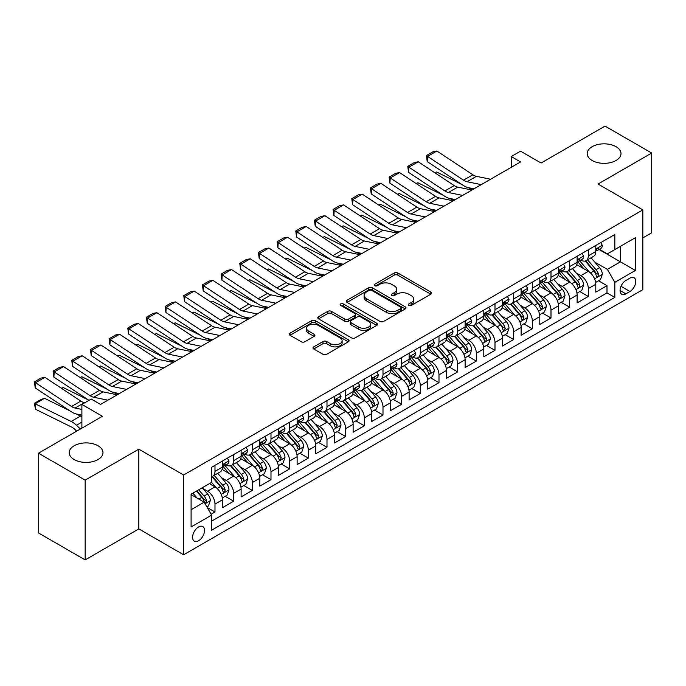 <?xml version="1.0" encoding="UTF-8"?>
<svg xmlns="http://www.w3.org/2000/svg" width="686" height="686" viewBox="0 0 686 686"><rect width="100%" height="100%" fill="white"/><g stroke="black" fill="none" stroke-linecap="round" stroke-linejoin="round"><path stroke-width="1.03" d="M408.805 305.416A1.818 1.046 0 0 0 411.368 305.416L430.834 294.183A2.59 1.492 0 0 0 431.597 293.119A2.59 1.492 0 0 0 430.834 292.065L397.854 273.019A2.59 1.492 0 0 0 394.193 273.019L374.719 284.261A1.818 1.046 0 0 0 374.187 284.999A1.818 1.046 0 0 0 374.719 285.745A1.818 1.046 0 0 0 377.291 285.745L379.804 284.287A8.292 4.785 0 0 1 391.535 284.287L394.279 285.873A8.292 4.785 0 0 1 396.714 289.26A8.292 4.785 0 0 1 394.279 292.648L391.766 294.097A1.818 1.046 0 0 0 391.234 294.843A1.818 1.046 0 0 0 391.766 295.58A1.818 1.046 0 0 0 394.33 295.58L396.851 294.123A8.292 4.785 0 0 1 408.573 294.123L411.326 295.709A8.292 4.785 0 0 1 413.752 299.096A8.292 4.785 0 0 1 411.326 302.483L408.805 303.941A1.818 1.046 0 0 0 408.273 304.678A1.818 1.046 0 0 0 408.805 305.416L408.805 303.941M98.038 445.763A16.893 9.758 0 0 0 79.627 443.645A16.893 9.758 0 0 0 69.2 452.657A16.893 9.758 0 0 0 74.148 459.551A16.893 9.758 0 0 0 92.559 461.669A16.893 9.758 0 0 0 102.986 452.657A16.893 9.758 0 0 0 98.038 445.763M616.045 146.693A16.893 9.758 0 0 0 597.635 144.575A16.893 9.758 0 0 0 587.207 153.587A16.893 9.758 0 0 0 592.155 160.49A16.893 9.758 0 0 0 610.566 162.599A16.893 9.758 0 0 0 620.993 153.587A16.893 9.758 0 0 0 616.045 146.693M198.563 540.765A8.446 4.879 120 0 0 204.076 533.322A8.446 4.879 120 0 0 202.782 526.548A8.446 4.879 120 0 0 198.563 526.968A8.446 4.879 120 0 0 193.04 534.411A8.446 4.879 120 0 0 194.335 541.185A8.446 4.879 120 0 0 198.563 540.765M313.751 346.859A2.59 1.492 0 0 0 312.996 347.913A2.59 1.492 0 0 0 313.751 348.977L323.003 354.319A2.59 1.492 0 0 0 326.673 354.319L348.291 341.834A2.59 1.492 0 0 0 349.054 340.779A2.59 1.492 0 0 0 348.291 339.716L315.311 320.679A2.59 1.492 0 0 0 311.65 320.679L290.024 333.164A2.59 1.492 0 0 0 289.269 334.219A2.59 1.492 0 0 0 290.024 335.274L301.205 341.731A2.59 1.492 0 0 0 304.867 341.731L314.119 336.389A2.59 1.492 0 0 0 314.883 335.325A2.59 1.492 0 0 0 314.119 334.271L308.58 331.072A6.929 4.005 0 0 1 306.548 328.242A6.929 4.005 0 0 1 310.827 324.547A6.929 4.005 0 0 1 318.381 325.413L340.093 337.949A6.929 4.005 0 0 1 342.125 340.779A6.929 4.005 0 0 1 337.846 344.475A6.929 4.005 0 0 1 330.292 343.609L326.673 341.517A2.59 1.492 0 0 0 323.003 341.517L313.751 346.859L313.751 348.977M642.833 237.922L651.7 232.803L651.7 153.047L605.035 126.104L541.1 163.019L520.563 151.169L511.233 156.554L520.563 161.939L100.559 404.431L91.229 399.038L81.891 404.431L81.891 428.141M85.158 480.14L85.158 559.896L138.829 528.906L138.829 449.159L85.158 480.14L38.493 453.197L102.428 416.282L81.891 404.431M138.829 449.159L183.625 475.021L642.833 209.899L642.833 289.655L183.625 554.777L183.625 475.021M651.7 153.047L598.029 184.037L642.833 209.899M379.993 321.417A2.59 1.492 0 0 0 383.654 321.417L405.272 308.932A2.59 1.492 0 0 0 406.035 307.877A2.59 1.492 0 0 0 405.272 306.822L372.292 287.777A2.59 1.492 0 0 0 368.631 287.777L347.013 300.262A2.59 1.492 0 0 0 346.25 301.317A2.59 1.492 0 0 0 347.013 302.38L379.993 321.417M341.414 305.81A1.818 1.046 0 0 1 343.249 306.067L343.249 303.907L376.786 323.269A2.59 1.492 0 0 1 377.54 324.324A2.59 1.492 0 0 1 376.786 325.387L355.159 337.872A2.59 1.492 0 0 1 351.498 337.872L318.518 318.827L318.518 316.709A2.59 1.492 0 0 0 317.755 317.772A2.59 1.492 0 0 0 318.518 318.827M318.518 316.709L327.771 311.367A2.59 1.492 0 0 1 331.432 311.367L344.809 319.093A2.59 1.492 0 0 0 348.471 319.093L354.611 315.551A2.59 1.492 0 0 0 355.374 314.488A2.59 1.492 0 0 0 354.611 313.433L340.685 305.39A1.818 1.046 0 0 1 340.153 304.653A1.818 1.046 0 0 1 341.276 303.684A1.818 1.046 0 0 1 343.249 303.907M85.158 559.896L38.493 532.953L38.493 453.197M211.117 514.226L214.984 511.988L207.241 507.511M202.833 488.483L207.524 491.185A10.556 6.097 60 0 1 214.984 504.116L222.453 499.811L222.453 507.674L233.652 501.209L225.162 496.304M221.501 477.705L226.191 480.406A10.556 6.097 60 0 1 233.652 493.345L241.12 489.032L241.12 496.896L252.319 490.43L243.83 485.525M240.169 466.926L244.859 469.636A10.556 6.097 60 0 1 252.319 482.567L259.788 478.253L259.788 486.125L270.987 479.66L262.498 474.755M258.836 456.147L263.518 458.857A10.556 6.097 60 0 1 270.987 471.788L278.456 467.475L278.456 475.347L289.655 468.881L281.166 463.976M277.504 445.368L282.186 448.078A10.556 6.097 60 0 1 289.655 461.009L297.124 456.696L297.124 464.568L308.323 458.102L299.825 453.197M296.172 434.598L300.854 437.299A10.556 6.097 60 0 1 308.323 450.23L315.792 445.926L315.792 453.789L326.99 447.323L318.493 442.419M314.84 423.819L319.522 426.521A10.556 6.097 60 0 1 326.99 439.46L334.459 435.147L334.459 443.01L345.658 436.545L337.16 431.64M333.499 413.041L338.189 415.75A10.556 6.097 60 0 1 345.658 428.681L353.127 424.368L353.127 432.24L364.326 425.766L355.828 420.87M352.167 402.262L356.857 404.972A10.556 6.097 60 0 1 364.326 417.903L371.786 413.589L371.786 421.461L382.994 414.996L374.496 410.091M370.834 391.483L375.525 394.193A10.556 6.097 60 0 1 382.994 407.124L390.454 402.811L390.454 410.682L401.653 404.217L393.164 399.312M389.502 380.713L394.193 383.414A10.556 6.097 60 0 1 401.653 396.345L409.122 392.04L409.122 399.904L420.321 393.438L411.832 388.533M408.17 369.934L412.861 372.635A10.556 6.097 60 0 1 420.321 385.566L427.79 381.262L427.79 389.125L438.989 382.659L430.499 377.754M426.838 359.155L431.52 361.856A10.556 6.097 60 0 1 438.989 374.796L446.457 370.483L446.457 378.346L457.656 371.881L449.167 366.976M445.506 348.377L450.188 351.086A10.556 6.097 60 0 1 457.656 364.017L465.125 359.704L465.125 367.576L476.324 361.102L467.835 356.205M464.173 337.598L468.855 340.307A10.556 6.097 60 0 1 476.324 353.239L483.793 348.925L483.793 356.797L494.992 350.332L486.494 345.427M482.841 326.819L487.523 329.529A10.556 6.097 60 0 1 494.992 342.46L502.461 338.147L502.461 346.018L513.66 339.553L505.162 334.648M501.509 316.049L506.191 318.75A10.556 6.097 60 0 1 513.66 331.681L521.128 327.376L521.128 335.24L532.327 328.774L523.83 323.869M520.168 305.27L524.859 307.971A10.556 6.097 60 0 1 532.327 320.911L539.788 316.598L539.788 324.461L550.995 317.995L542.497 313.09M538.836 294.491L543.526 297.201A10.556 6.097 60 0 1 550.995 310.132L558.455 305.819L558.455 313.682L569.663 307.217L561.165 302.32M557.504 283.712L562.194 286.422A10.556 6.097 60 0 1 569.663 299.353L577.123 295.04L577.123 302.912L588.322 296.446L588.322 288.574A10.556 6.097 -120 0 0 580.862 275.643L576.171 272.934M579.833 291.541L588.322 296.446M222.453 499.811A10.556 6.097 -120 0 0 214.984 486.88L209.384 483.639M241.12 489.032A10.556 6.097 -120 0 0 233.652 476.101L222.11 469.43M259.788 478.253A10.556 6.097 -120 0 0 252.319 465.322L240.777 458.66M278.456 467.475A10.556 6.097 -120 0 0 270.987 454.544L259.445 447.881M297.124 456.696A10.556 6.097 -120 0 0 289.655 443.765L278.113 437.102M315.792 445.926A10.556 6.097 -120 0 0 308.323 432.986L296.781 426.323M334.459 435.147A10.556 6.097 -120 0 0 326.99 422.216L315.449 415.545M353.127 424.368A10.556 6.097 -120 0 0 345.658 411.437L334.116 404.774M371.786 413.589A10.556 6.097 -120 0 0 364.326 400.658L352.776 393.996M390.454 402.811A10.556 6.097 -120 0 0 382.994 389.88L371.443 383.217M409.122 392.04A10.556 6.097 -120 0 0 401.653 379.101L390.111 372.438M427.79 381.262A10.556 6.097 -120 0 0 420.321 368.331L408.779 361.659M446.457 370.483A10.556 6.097 -120 0 0 438.989 357.552L427.447 350.88M465.125 359.704A10.556 6.097 -120 0 0 457.656 346.773L446.114 340.11M483.793 348.925A10.556 6.097 -120 0 0 476.324 335.994L464.782 329.331M502.461 338.147A10.556 6.097 -120 0 0 494.992 325.215L483.45 318.553M521.128 327.376A10.556 6.097 -120 0 0 513.66 314.437L502.118 307.774M539.788 316.598A10.556 6.097 -120 0 0 532.327 303.666L520.777 296.995M558.455 305.819A10.556 6.097 -120 0 0 550.995 292.888L539.445 286.225M577.123 295.04A10.556 6.097 -120 0 0 569.663 282.109L558.112 275.446M629.954 278.122L625.846 280.488A8.181 4.725 120 0 0 620.504 287.7A8.181 4.725 120 0 0 621.756 294.26A8.181 4.725 120 0 0 625.846 293.857L629.954 291.481A8.181 4.725 120 0 0 635.296 284.27A8.181 4.725 120 0 0 634.044 277.719A8.181 4.725 120 0 0 629.954 278.122M191.094 509.724L204.162 502.178L211.631 515.109L211.631 530.201L614.836 297.415L614.836 282.323L607.367 269.392L594.839 262.163M211.631 515.109L191.094 526.968L191.094 494.203L211.631 482.352L211.631 467.26L614.836 234.475L614.836 249.558L635.365 237.708L635.365 270.473L614.836 282.323M226.088 464.834L226.191 464.894A10.556 6.097 60 0 0 231.465 465.417L238.934 461.103A10.556 6.097 -120 0 0 241.12 456.267L241.12 450.23M244.756 454.055L244.859 454.115A10.556 6.097 60 0 0 250.133 454.638L257.602 450.325A10.556 6.097 -120 0 0 259.788 445.488L259.788 439.452M263.424 443.276L263.518 443.336A10.556 6.097 60 0 0 268.801 443.859L276.269 439.546A10.556 6.097 -120 0 0 278.456 434.718L278.456 428.681M282.092 432.506L282.186 432.557A10.556 6.097 60 0 0 287.468 433.08L294.937 428.767A10.556 6.097 -120 0 0 297.124 423.939L297.124 417.903M300.76 421.727L300.854 421.779A10.556 6.097 60 0 0 306.136 422.302L313.605 417.997A10.556 6.097 -120 0 0 315.792 413.161L315.792 407.124M319.427 410.948L319.522 411.008A10.556 6.097 60 0 0 324.804 411.531L332.273 407.218A10.556 6.097 -120 0 0 334.459 402.382L334.459 396.345M338.095 400.17L338.189 400.23A10.556 6.097 60 0 0 343.472 400.753L350.932 396.439A10.556 6.097 -120 0 0 353.127 391.603L353.127 385.566M356.763 389.391L356.857 389.451A10.556 6.097 60 0 0 362.139 389.974L369.6 385.661A10.556 6.097 -120 0 0 371.786 380.824L371.786 374.796M375.422 378.612L375.525 378.672A10.556 6.097 60 0 0 380.807 379.195L388.267 374.882A10.556 6.097 -120 0 0 390.454 370.054L390.454 364.017M394.09 367.842L394.193 367.893A10.556 6.097 60 0 0 399.466 368.416L406.935 364.112A10.556 6.097 -120 0 0 409.122 359.275L409.122 353.239M412.758 357.063L412.861 357.114A10.556 6.097 60 0 0 418.134 357.638L425.603 353.333A10.556 6.097 -120 0 0 427.79 348.497L427.79 342.46M431.425 346.284L431.52 346.344A10.556 6.097 60 0 0 436.802 346.867L444.271 342.554A10.556 6.097 -120 0 0 446.457 337.718L446.457 331.681M450.093 335.505L450.188 335.565A10.556 6.097 60 0 0 455.47 336.089L462.939 331.775A10.556 6.097 -120 0 0 465.125 326.939L465.125 320.902M468.761 324.727L468.855 324.787A10.556 6.097 60 0 0 474.137 325.31L481.606 320.997A10.556 6.097 -120 0 0 483.793 316.16L483.793 310.132M487.429 313.956L487.523 314.008A10.556 6.097 60 0 0 492.805 314.531L500.274 310.218A10.556 6.097 -120 0 0 502.461 305.39L502.461 299.353M506.097 303.178L506.191 303.229A10.556 6.097 60 0 0 511.473 303.752L518.942 299.448A10.556 6.097 -120 0 0 521.128 294.611L521.128 288.574M524.764 292.399L524.859 292.45A10.556 6.097 60 0 0 530.141 292.973L537.601 288.669A10.556 6.097 -120 0 0 539.788 283.833L539.788 277.796M543.423 281.62L543.526 281.68A10.556 6.097 60 0 0 548.809 282.203L556.269 277.89A10.556 6.097 -120 0 0 558.455 273.054L558.455 267.017M562.091 270.841L562.194 270.901A10.556 6.097 60 0 0 567.468 271.424L574.937 267.111A10.556 6.097 -120 0 0 577.123 262.275L577.123 256.247M211.631 521.146L606.99 292.888L606.99 285.668L595.791 292.133L595.791 284.261A10.556 6.097 -120 0 0 588.322 271.33L576.78 264.667M580.759 260.063L580.862 260.123A10.556 6.097 -120 0 0 586.136 260.646A10.556 6.097 -120 0 0 588.322 255.809L588.322 249.773M586.136 260.646L593.604 256.332A10.556 6.097 -120 0 0 595.791 251.505L595.791 245.468M214.984 465.322L214.984 471.359A10.556 6.097 60 0 1 212.797 476.187A10.556 6.097 60 0 1 211.631 476.616M212.797 476.187L220.266 471.882A10.556 6.097 -120 0 0 222.453 467.046L222.453 461.009M233.652 454.544L233.652 460.58A10.556 6.097 60 0 1 231.465 465.417M252.319 443.765L252.319 449.802A10.556 6.097 60 0 1 250.133 454.638M270.987 432.986L270.987 439.023A10.556 6.097 60 0 1 268.801 443.859M289.655 422.216L289.655 428.244A10.556 6.097 60 0 1 287.468 433.08M308.323 411.437L308.323 417.474A10.556 6.097 60 0 1 306.136 422.302M326.99 400.658L326.99 406.695A10.556 6.097 60 0 1 324.804 411.531M345.658 389.88L345.658 395.916A10.556 6.097 60 0 1 343.472 400.753M364.326 379.101L364.326 385.138A10.556 6.097 60 0 1 362.139 389.974M382.994 368.322L382.994 374.359A10.556 6.097 60 0 1 380.807 379.195M401.653 357.552L401.653 363.58A10.556 6.097 60 0 1 399.466 368.416M420.321 346.773L420.321 352.81A10.556 6.097 60 0 1 418.134 357.638M438.989 335.994L438.989 342.031A10.556 6.097 60 0 1 436.802 346.867M457.656 325.215L457.656 331.252A10.556 6.097 60 0 1 455.47 336.089M476.324 314.437L476.324 320.473A10.556 6.097 60 0 1 474.137 325.31M494.992 303.666L494.992 309.695A10.556 6.097 60 0 1 492.805 314.531M513.66 292.888L513.66 298.925A10.556 6.097 60 0 1 511.473 303.752M532.327 282.109L532.327 288.146A10.556 6.097 60 0 1 530.141 292.973M550.995 271.33L550.995 277.367A10.556 6.097 60 0 1 548.809 282.203M569.663 260.551L569.663 266.588A10.556 6.097 60 0 1 567.468 271.424M569.663 299.353L569.663 307.217M550.995 310.132L550.995 317.995M532.327 320.911L532.327 328.774M513.66 331.681L513.66 339.553M494.992 342.46L494.992 350.332M476.324 353.239L476.324 361.102M457.656 364.017L457.656 371.881M438.989 374.796L438.989 382.659M420.321 385.566L420.321 393.438M401.653 396.345L401.653 404.217M382.994 407.124L382.994 414.996M364.326 417.903L364.326 425.766M345.658 428.681L345.658 436.545M326.99 439.46L326.99 447.323M308.323 450.23L308.323 458.102M289.655 461.009L289.655 468.881M270.987 471.788L270.987 479.66M252.319 482.567L252.319 490.43M233.652 493.345L233.652 501.209M214.984 504.116L214.984 511.988M204.162 502.178L191.094 494.632M607.367 269.392L620.436 261.846L620.436 246.325L635.365 237.708M599.058 249.507L635.365 270.473M599.427 249.292L607.367 253.871L614.836 249.558M138.829 528.906L183.625 554.777M511.233 156.554L511.233 167.333M598.501 280.763L606.99 285.668M606.99 292.888L614.836 297.415M409.525 305.673L411.326 304.635A8.292 4.785 0 0 0 413.752 301.257L413.752 299.096M396.714 289.26L396.714 291.413A8.292 4.785 0 0 1 394.279 294.8L392.486 295.838M430.799 294.2L397.854 275.18A2.59 1.492 0 0 0 394.193 275.18L375.448 286.002M405.237 308.957L372.292 289.938A2.59 1.492 0 0 0 368.631 289.938L347.047 302.397L347.013 300.262M400.693 308.614A1.818 1.046 0 0 0 401.224 307.877A1.818 1.046 0 0 0 400.693 307.139L371.743 290.427A1.818 1.046 0 0 0 369.179 290.427L366.521 291.953A8.292 4.785 0 0 0 364.095 295.34A8.292 4.785 0 0 0 366.521 298.727L386.312 310.149A8.292 4.785 0 0 0 398.034 310.149L400.693 308.614L400.693 310.775A1.818 1.046 0 0 0 401.224 310.029L401.224 307.877M364.095 295.34L364.095 297.501A8.292 4.785 0 0 0 366.521 300.88L366.521 298.727M400.693 310.775L398.034 312.31A8.292 4.785 0 0 1 386.312 312.31L366.521 300.88M318.553 318.844L327.771 313.528L327.771 311.367M355.374 314.488L355.374 316.649A2.59 1.492 0 0 1 354.611 317.704L348.471 321.245A2.59 1.492 0 0 1 344.809 321.245L331.432 313.528A2.59 1.492 0 0 0 327.771 313.528M343.249 306.067L376.751 325.404M358.692 327.102A6.929 4.005 0 0 0 366.247 327.968A6.929 4.005 0 0 0 370.526 324.272A6.929 4.005 0 0 0 368.493 321.442L360.845 317.026A2.59 1.492 0 0 0 357.174 317.026L351.043 320.568A2.59 1.492 0 0 0 350.28 321.631A2.59 1.492 0 0 0 351.043 322.686L358.692 327.102L358.692 329.263A6.929 4.005 0 0 0 366.247 330.129A6.929 4.005 0 0 0 370.526 326.433L370.526 324.272M350.28 321.631L350.28 323.783A2.59 1.492 0 0 0 351.043 324.847L351.043 322.686M358.692 329.263L351.043 324.847M342.125 340.779L342.125 342.931A6.929 4.005 0 0 1 337.846 346.627A6.929 4.005 0 0 1 330.292 345.761L326.673 343.669A2.59 1.492 0 0 0 323.003 343.669L313.785 348.994M306.548 328.242L306.548 330.395A6.929 4.005 0 0 0 308.58 333.225L308.58 331.072M314.119 334.271L314.119 336.389L308.58 333.225M348.291 339.716L348.291 341.834L315.311 322.832A2.59 1.492 0 0 0 311.65 322.832L290.058 335.3M595.637 282.418L600.456 279.631L602.325 274.237A6.997 4.039 -120 0 0 599.598 267.669L591.075 257.799M434.65 172.649L436.562 171.989L461.901 184.508M468.195 187.612L472.457 189.713M589.36 272.016L579.619 260.731M583.82 268.732L578.161 262.181A16.764 9.681 -120 0 0 577.638 261.598M585.184 261.023L593.81 271.013A6.997 4.039 60 0 1 596.306 275.832L596.82 276.664L597.763 276.527L598.552 274.537A6.997 4.039 -120 0 0 596.057 269.718L587.525 259.848M585.698 260.86L594.968 271.596A3.567 2.058 60 0 1 595.86 272.985L598.552 274.537M436.562 171.989L435.01 172.881M481.263 184.637L467.055 181.721A13.197 7.623 60 0 1 463.522 180.169L427.558 156.408L427.224 161.587L463.179 185.349A19.8 11.43 -120 0 0 468.487 187.672L474.026 188.813M600.739 242.612L602.325 245.356A6.997 4.039 60 0 1 600.876 248.452L597.335 250.501A6.997 4.039 -120 0 0 598.552 248.889L598.398 248.272M490.593 179.243L476.384 176.328A13.197 7.623 60 0 1 472.851 174.784L436.896 151.023L427.558 156.408L426.443 155.55L432.969 151.786L436.896 151.023M596.023 250.827L596.057 250.827A6.997 4.039 -120 0 0 597.335 250.501M597.643 248.366L598.552 248.889C598.106 247.835 597.36 248.263 596.306 250.184A6.997 4.039 60 0 1 595.791 251.179M427.224 161.587L426.443 155.55M576.969 293.196L581.797 290.41L583.657 285.016A6.997 4.039 -120 0 0 580.931 278.447L572.407 268.578M415.982 183.428L417.894 182.768L443.233 195.278M449.527 198.391L453.789 200.492M570.701 282.795L560.951 271.502M565.153 279.502L559.493 272.951A16.764 9.681 -120 0 0 558.97 272.368M566.525 271.802L575.151 281.792A6.997 4.039 60 0 1 577.638 286.611L578.152 287.443L579.095 287.305L579.884 285.316A6.997 4.039 -120 0 0 577.389 280.497L568.857 270.618M567.03 271.639L576.3 282.375A3.567 2.058 60 0 1 577.192 283.764L579.884 285.316M417.894 182.768L416.342 183.659M558.301 303.967L563.129 301.188L564.99 295.795A6.997 4.039 -120 0 0 562.271 289.226L553.739 279.356M397.314 194.207L399.226 193.546L424.565 206.057M430.859 209.17L435.121 211.271M552.033 293.565L542.283 282.28M546.485 290.281L540.825 283.73A16.764 9.681 -120 0 0 540.302 283.147M547.857 282.581L556.483 292.57A6.997 4.039 60 0 1 558.979 297.39L559.484 298.213L560.428 298.084L561.217 296.095A6.997 4.039 -120 0 0 558.721 291.276L550.189 281.397M548.363 282.418L557.632 293.145A3.567 2.058 60 0 1 558.533 294.543L561.217 296.095M399.226 193.546L397.674 194.438M539.633 314.745L544.461 311.959L546.322 306.573A6.997 4.039 -120 0 0 543.604 300.005L535.071 290.127M378.646 204.977L380.559 204.325L405.898 216.836M412.192 219.94L416.453 222.05M533.365 304.344L523.615 293.059M527.817 301.06L522.157 294.508A16.764 9.681 -120 0 0 521.634 293.925M529.189 293.359L537.815 303.349A6.997 4.039 60 0 1 540.311 308.168L540.817 308.992L541.76 308.863L542.549 306.874A6.997 4.039 -120 0 0 540.053 302.054L531.521 292.176M529.695 293.196L538.964 303.924A3.567 2.058 60 0 1 539.865 305.321L542.549 306.874M380.559 204.325L379.006 205.217M520.966 325.524L525.793 322.737L527.654 317.352A6.997 4.039 -120 0 0 524.936 310.784L516.404 300.905M359.979 215.756L361.891 215.095L387.23 227.615M393.524 230.719L397.786 232.828M514.697 315.123L504.947 303.838M509.149 311.838L503.49 305.287A16.764 9.681 -120 0 0 502.975 304.704M510.521 304.138L519.148 314.119A6.997 4.039 60 0 1 521.643 318.939L522.149 319.77L523.092 319.642L523.881 317.652A6.997 4.039 -120 0 0 521.386 312.833L512.854 302.955M511.027 303.975L520.297 314.702A3.567 2.058 60 0 1 521.197 316.1L523.881 317.652M361.891 215.095L360.339 215.996M462.596 195.416L448.387 192.5A13.197 7.623 60 0 1 444.854 190.948L408.89 167.187L408.556 172.366L444.511 196.127A19.8 11.43 -120 0 0 449.819 198.451L455.358 199.592M582.071 253.383L583.657 256.135A6.997 4.039 60 0 1 582.208 259.231L578.667 261.28A6.997 4.039 -120 0 0 579.884 259.668L579.739 259.042M471.925 190.022L457.725 187.107A13.197 7.623 60 0 1 454.183 185.563L418.228 161.793L408.89 167.187L407.776 166.329L414.31 162.556L418.228 161.793M577.363 261.606L577.389 261.606A6.997 4.039 -120 0 0 578.667 261.28M578.975 259.145L579.884 259.668C579.438 258.613 578.692 259.042 577.638 260.963A6.997 4.039 60 0 1 577.123 261.958M408.556 172.366L407.776 166.329M443.928 206.186L429.719 203.279A13.197 7.623 60 0 1 426.186 201.727L390.231 177.966L389.888 183.145L425.843 206.906A19.8 11.43 -120 0 0 431.151 209.23L436.69 210.37M563.403 264.161L564.99 266.914A6.997 4.039 60 0 1 563.54 270.01L559.999 272.059A6.997 4.039 -120 0 0 561.217 270.447L561.071 269.821M453.257 200.801L439.057 197.885A13.197 7.623 60 0 1 435.516 196.333L399.561 172.572L390.231 177.966L389.108 177.108L395.642 173.335L399.561 172.572M558.696 272.385L558.721 272.385A6.997 4.039 -120 0 0 559.999 272.059M560.308 269.924L561.217 270.447C560.771 269.392 560.025 269.821 558.979 271.733A6.997 4.039 60 0 1 558.455 272.736M389.888 183.145L389.108 177.108M425.26 216.965L411.051 214.049A13.197 7.623 60 0 1 407.518 212.506L371.563 188.736L371.22 193.924L407.184 217.685A19.8 11.43 -120 0 0 412.483 220.009L418.023 221.141M544.735 274.94L546.322 277.693A6.997 4.039 60 0 1 544.873 280.788L541.331 282.829A6.997 4.039 -120 0 0 542.549 281.217L542.403 280.6M434.59 211.58L420.389 208.664A13.197 7.623 60 0 1 416.848 207.112L380.893 183.351L371.563 188.736L370.44 187.887L376.974 184.114L380.893 183.351M540.028 283.164L540.053 283.164A6.997 4.039 -120 0 0 541.331 282.829M541.648 280.703L542.549 281.217C542.112 280.171 541.357 280.6 540.311 282.512A6.997 4.039 60 0 1 539.788 283.507M371.22 193.924L370.44 187.887M406.592 227.743L392.383 224.828A13.197 7.623 60 0 1 388.851 223.276L352.896 199.515L352.553 204.694L388.516 228.455A19.8 11.43 -120 0 0 393.815 230.788L399.355 231.919M526.068 285.719L527.654 288.463A6.997 4.039 60 0 1 526.213 291.559L522.663 293.608A6.997 4.039 -120 0 0 523.881 291.996L523.735 291.379M415.93 222.358L401.722 219.443A13.197 7.623 60 0 1 398.18 217.891L362.225 194.129L352.896 199.515L351.772 198.666L358.306 194.893L362.225 194.129M521.36 293.934L521.386 293.934A6.997 4.039 -120 0 0 522.663 293.608M522.981 291.473L523.881 291.996C523.444 290.941 522.698 291.379 521.643 293.291A6.997 4.039 60 0 1 521.128 294.285M352.553 204.694L351.772 198.666M502.298 336.303L507.125 333.516L508.995 328.131A6.997 4.039 -120 0 0 506.268 321.562L497.736 311.684M341.311 226.534L343.223 225.874L368.562 238.394M374.856 241.498L379.118 243.607M496.029 325.901L486.28 314.617M490.481 322.617L484.822 316.066A16.764 9.681 -120 0 0 484.307 315.483M491.853 314.908L500.48 324.898A6.997 4.039 60 0 1 502.975 329.717L503.481 330.549L504.424 330.412L505.213 328.423A6.997 4.039 -120 0 0 502.718 323.603L494.194 313.734M492.359 314.745L501.629 325.481A3.567 2.058 60 0 1 502.529 326.87L505.213 328.423M343.223 225.874L341.671 226.774M387.924 238.522L373.724 235.607A13.197 7.623 60 0 1 370.183 234.055L334.228 210.293L333.893 215.473L369.848 239.234A19.8 11.43 -120 0 0 375.148 241.566L380.687 242.698M507.408 296.498L508.995 299.242A6.997 4.039 60 0 1 507.546 302.337L503.996 304.387A6.997 4.039 -120 0 0 505.213 302.775L505.067 302.157M397.263 233.129L383.054 230.222A13.197 7.623 60 0 1 379.521 228.67L343.557 204.908L334.228 210.293L333.104 209.436L339.639 205.671L343.557 204.908M502.692 304.713L502.718 304.713A6.997 4.039 -120 0 0 503.996 304.387M504.313 302.252L505.213 302.775C504.776 301.72 504.03 302.149 502.975 304.07A6.997 4.039 60 0 1 502.461 305.064M333.893 215.473L333.104 209.436M483.63 347.082L488.458 344.295L490.327 338.901A6.997 4.039 -120 0 0 487.6 332.333L479.068 322.463M322.643 237.313L324.555 236.653L349.903 249.164M356.188 252.276L360.459 254.377M477.362 336.68L467.612 325.396M471.814 333.387L466.154 326.845A16.764 9.681 -120 0 0 465.64 326.262M473.186 325.687L481.812 335.677A6.997 4.039 60 0 1 484.307 340.496L484.813 341.328L485.765 341.191L486.546 339.201A6.997 4.039 -120 0 0 484.05 334.382L475.527 324.512M473.692 325.524L482.961 336.26A3.567 2.058 60 0 1 483.862 337.649L486.546 339.201M324.555 236.653L323.003 237.545M369.257 249.301L355.056 246.385A13.197 7.623 60 0 1 351.515 244.833L315.56 221.072L315.226 226.251L351.181 250.013A19.8 11.43 -120 0 0 356.488 252.337L362.019 253.477M488.741 307.277L490.327 310.021A6.997 4.039 60 0 1 488.878 313.116L485.328 315.166A6.997 4.039 -120 0 0 486.546 313.553L486.4 312.936M378.595 243.907L364.386 240.992A13.197 7.623 60 0 1 360.853 239.448L324.89 215.678L315.56 221.072L314.437 220.215L320.971 216.442L324.89 215.678M484.024 315.491L484.05 315.491A6.997 4.039 -120 0 0 485.328 315.166M485.645 313.03L486.546 313.553C486.108 312.499 485.362 312.927 484.307 314.848A6.997 4.039 60 0 1 483.793 315.843M315.226 226.251L314.437 220.215M464.971 357.852L469.79 355.074L471.659 349.68A6.997 4.039 -120 0 0 468.932 343.111L460.4 333.242M303.984 248.092L305.887 247.432L331.235 259.943M337.521 263.055L341.791 265.156M458.694 347.45L448.944 336.166M453.146 344.166L447.486 337.615A16.764 9.681 -120 0 0 446.972 337.032M454.518 336.466L463.144 346.456A6.997 4.039 60 0 1 465.64 351.275L466.146 352.107L467.097 351.969L467.878 349.98A6.997 4.039 -120 0 0 465.382 345.161L456.859 335.283M455.024 336.303L464.293 347.039A3.567 2.058 60 0 1 465.194 348.428L467.878 349.98M305.887 247.432L304.335 248.323M350.589 260.071L336.389 257.164A13.197 7.623 60 0 1 332.847 255.612L296.892 231.851L296.558 237.03L332.513 260.791A19.8 11.43 -120 0 0 337.821 263.115L343.36 264.256M470.073 318.047L471.659 320.799A6.997 4.039 60 0 1 470.21 323.895L466.66 325.944A6.997 4.039 -120 0 0 467.878 324.332L467.732 323.706M359.927 254.686L345.718 251.771A13.197 7.623 60 0 1 342.185 250.219L306.222 226.457L296.892 231.851L295.769 230.993L302.303 227.22L306.222 226.457M465.357 326.27L465.382 326.27A6.997 4.039 -120 0 0 466.66 325.944M466.977 323.809L467.878 324.332C467.44 323.278 466.694 323.706 465.64 325.627A6.997 4.039 60 0 1 465.125 326.622M296.558 237.03L295.769 230.993M446.303 368.631L451.122 365.844L452.992 360.459A6.997 4.039 -120 0 0 450.265 353.89L441.741 344.012M285.316 258.862L287.22 258.21L312.567 270.721M318.861 273.825L323.123 275.935M440.026 358.229L430.276 346.945M434.478 354.945L428.827 348.394A16.764 9.681 -120 0 0 428.304 347.811M435.85 347.245L444.477 357.235A6.997 4.039 60 0 1 446.972 362.054L447.486 362.877L448.43 362.748L449.21 360.759A6.997 4.039 -120 0 0 446.723 355.94L438.191 346.061M436.356 347.082L445.626 357.809A3.567 2.058 60 0 1 446.526 359.207L449.21 360.759M287.22 258.21L285.668 259.102M331.921 270.85L317.721 267.934A13.197 7.623 60 0 1 314.179 266.391L278.224 242.63L277.89 247.809L313.845 271.57A19.8 11.43 -120 0 0 319.153 273.894L324.692 275.026M451.405 328.826L452.992 331.578A6.997 4.039 60 0 1 451.542 334.674L447.992 336.715A6.997 4.039 -120 0 0 449.21 335.111L449.064 334.485M341.259 265.465L327.05 262.549A13.197 7.623 60 0 1 323.518 260.997L287.563 237.236L278.224 242.63L277.101 241.772L283.635 237.999L287.563 237.236M446.689 337.049L446.723 337.049A6.997 4.039 -120 0 0 447.992 336.715M448.31 334.588L449.21 335.111C448.773 334.056 448.027 334.485 446.972 336.397A6.997 4.039 60 0 1 446.457 337.392M277.89 247.809L277.101 241.772M427.635 379.409L432.454 376.623L434.324 371.237A6.997 4.039 -120 0 0 431.597 364.669L423.073 354.791M266.648 269.641L268.552 268.981L293.9 281.5M300.194 284.604L304.455 286.714M421.358 369.008L411.617 357.723M415.81 365.724L410.159 359.172A16.764 9.681 -120 0 0 409.636 358.589M417.182 358.023L425.809 368.005A6.997 4.039 60 0 1 428.304 372.824L428.819 373.656L429.762 373.527L430.551 371.538A6.997 4.039 -120 0 0 428.055 366.718L419.523 356.84M417.697 357.86L426.966 368.588A3.567 2.058 60 0 1 427.858 369.986L430.551 371.538M268.552 268.981L267.008 269.881M313.262 281.629L299.053 278.713A13.197 7.623 60 0 1 295.512 277.161L259.557 253.4L259.222 258.579L295.177 282.349A19.8 11.43 -120 0 0 300.485 284.673L306.025 285.805M432.737 339.604L434.324 342.357A6.997 4.039 60 0 1 432.875 345.444L429.325 347.493A6.997 4.039 -120 0 0 430.551 345.881L430.396 345.264M322.591 276.244L308.383 273.328A13.197 7.623 60 0 1 304.85 271.776L268.895 248.015L259.557 253.4L258.433 252.551L264.968 248.778L268.895 248.015M428.021 347.819L428.055 347.819A6.997 4.039 -120 0 0 429.325 347.493M429.642 345.367L430.551 345.881C430.105 344.826 429.359 345.264 428.304 347.176A6.997 4.039 60 0 1 427.79 348.171M259.222 258.579L258.433 252.551M408.967 390.188L413.787 387.401L415.656 382.016A6.997 4.039 -120 0 0 412.929 375.448L404.406 365.569M247.98 280.42L249.893 279.759L275.232 292.279M281.526 295.383L285.788 297.492M402.691 379.787L392.949 368.502M397.151 376.503L391.492 369.951A16.764 9.681 -120 0 0 390.969 369.368M398.515 368.794L407.15 378.783A6.997 4.039 60 0 1 409.636 383.603L410.151 384.434L411.094 384.297L411.883 382.308A6.997 4.039 -120 0 0 409.388 377.489L400.856 367.619M399.029 368.631L408.299 379.367A3.567 2.058 60 0 1 409.19 380.764L411.883 382.308M249.893 279.759L248.341 280.66M294.594 292.408L280.385 289.492A13.197 7.623 60 0 1 276.852 287.94L240.889 264.179L240.554 269.358L276.509 293.119A19.8 11.43 -120 0 0 281.817 295.452L287.357 296.584M414.07 350.383L415.656 353.127A6.997 4.039 60 0 1 414.207 356.223L410.665 358.272A6.997 4.039 -120 0 0 411.883 356.66L411.729 356.043M303.924 287.014L289.715 284.107A13.197 7.623 60 0 1 286.182 282.555L250.227 258.793L240.889 264.179L239.774 263.33L246.3 259.557L250.227 258.793M409.353 358.598L409.388 358.598A6.997 4.039 -120 0 0 410.665 358.272M410.974 356.137L411.883 356.66C411.437 355.605 410.691 356.043 409.636 357.955A6.997 4.039 60 0 1 409.122 358.95M240.554 269.358L239.774 263.33M390.3 400.967L395.127 398.18L396.988 392.786A6.997 4.039 -120 0 0 394.261 386.218L385.738 376.348M229.313 291.198L231.225 290.538L256.564 303.058M262.858 306.162L267.12 308.263M384.031 390.566L374.282 379.281M378.483 387.281L372.824 380.73A16.764 9.681 -120 0 0 372.301 380.147M379.855 379.572L388.482 389.562A6.997 4.039 60 0 1 390.969 394.381L391.483 395.213L392.426 395.076L393.215 393.087A6.997 4.039 -120 0 0 390.72 388.267L382.188 378.398M380.361 379.409L389.631 390.145A3.567 2.058 60 0 1 390.523 391.535L393.215 393.087M231.225 290.538L229.673 291.439M275.926 303.186L261.718 300.271A13.197 7.623 60 0 1 258.185 298.719L222.221 274.957L221.887 280.137L257.842 303.898A19.8 11.43 -120 0 0 263.15 306.222L268.689 307.362M395.402 361.162L396.988 363.906A6.997 4.039 60 0 1 395.539 367.001L391.998 369.051A6.997 4.039 -120 0 0 393.215 367.439L393.069 366.821M285.256 297.793L271.056 294.886A13.197 7.623 60 0 1 267.514 293.334L231.559 269.572L222.221 274.957L221.106 274.1L227.641 270.335L231.559 269.572M390.694 369.377L390.72 369.377A6.997 4.039 -120 0 0 391.998 369.051M392.306 366.916L393.215 367.439C392.769 366.384 392.023 366.813 390.969 368.734A6.997 4.039 60 0 1 390.454 369.728M221.887 280.137L221.106 274.1M371.632 411.746L376.46 408.959L378.32 403.565A6.997 4.039 -120 0 0 375.602 396.997L367.07 387.127M210.645 301.977L212.557 301.317L237.896 313.828M244.19 316.941L248.452 319.041M365.364 401.344L355.614 390.051M359.816 398.052L354.156 391.5A16.764 9.681 -120 0 0 353.633 390.917M361.188 390.351L369.814 400.341A6.997 4.039 60 0 1 372.309 405.16L372.815 405.992L373.759 405.855L374.547 403.865A6.997 4.039 -120 0 0 372.052 399.046L363.52 389.176M361.694 390.188L370.963 400.924A3.567 2.058 60 0 1 371.863 402.313L374.547 403.865M212.557 301.317L211.005 302.209M257.259 313.965L243.05 311.05A13.197 7.623 60 0 1 239.517 309.497L203.562 285.736L203.219 290.915L239.182 314.677A19.8 11.43 -120 0 0 244.482 317.001L250.021 318.141M376.734 371.941L378.32 374.685A6.997 4.039 60 0 1 376.871 377.78L373.33 379.83A6.997 4.039 -120 0 0 374.547 378.218L374.402 377.592M266.588 308.571L252.388 305.656A13.197 7.623 60 0 1 248.846 304.112L212.892 280.342L203.562 285.736L202.439 284.879L208.973 281.106L212.892 280.342M372.026 380.155L372.052 380.155A6.997 4.039 -120 0 0 373.33 379.83M373.638 377.694L374.547 378.218C374.102 377.163 373.356 377.592 372.309 379.512A6.997 4.039 60 0 1 371.786 380.507M203.219 290.915L202.439 284.879M238.591 324.735L224.382 321.828A13.197 7.623 60 0 1 220.849 320.276L184.894 296.515L184.551 301.694L220.515 325.456A19.8 11.43 -120 0 0 225.814 327.779L231.354 328.92M358.066 382.711L359.653 385.463A6.997 4.039 60 0 1 358.203 388.559L354.662 390.608A6.997 4.039 -120 0 0 355.88 388.996L355.734 388.37M247.92 319.35L233.72 316.435A13.197 7.623 60 0 1 230.179 314.883L194.224 291.121L184.894 296.515L183.771 295.657L190.305 291.884L194.224 291.121M353.359 390.934L353.384 390.934A6.997 4.039 -120 0 0 354.662 390.608M354.979 388.473L355.88 388.996C355.442 387.942 354.696 388.37 353.642 390.283A6.997 4.039 60 0 1 353.127 391.286M184.551 301.694L183.771 295.657M219.923 335.514L205.714 332.599A13.197 7.623 60 0 1 202.181 331.055L166.226 307.285L165.883 312.473L201.847 336.234A19.8 11.43 -120 0 0 207.146 338.558L212.686 339.69M339.399 393.49L340.985 396.242A6.997 4.039 60 0 1 339.544 399.338L335.994 401.379A6.997 4.039 -120 0 0 337.212 399.767L337.066 399.149M229.261 330.129L215.052 327.213A13.197 7.623 60 0 1 211.511 325.661L175.556 301.9L166.226 307.285L165.103 306.436L171.637 302.663L175.556 301.9M334.691 401.713L334.717 401.713A6.997 4.039 -120 0 0 335.994 401.379M336.312 399.252L337.212 399.767C336.775 398.72 336.029 399.149 334.974 401.061A6.997 4.039 60 0 1 334.459 402.056M165.883 312.473L165.103 306.436M352.964 422.516L357.792 419.738L359.653 414.344A6.997 4.039 -120 0 0 356.934 407.776L348.402 397.906M191.977 312.756L193.889 312.096L219.228 324.607M225.523 327.719L229.784 329.82M346.696 412.115L336.946 400.83M341.148 408.83L335.488 402.279A16.764 9.681 -120 0 0 334.965 401.696M342.52 401.13L351.146 411.12A6.997 4.039 60 0 1 353.642 415.939L354.148 416.762L355.091 416.634L355.88 414.644A6.997 4.039 -120 0 0 353.384 409.825L344.852 399.947M343.026 400.967L352.295 411.694A3.567 2.058 60 0 1 353.196 413.092L355.88 414.644M193.889 312.096L192.337 312.988M334.296 433.295L339.124 430.508L340.985 425.123A6.997 4.039 -120 0 0 338.267 418.554L329.734 408.676M173.309 323.526L175.222 322.874L200.561 335.385M206.855 338.49L211.117 340.599M328.028 422.893L318.278 411.609M322.48 419.609L316.821 413.058A16.764 9.681 -120 0 0 316.306 412.475M323.852 411.909L332.478 421.899A6.997 4.039 60 0 1 334.974 426.718L335.48 427.541L336.423 427.412L337.212 425.423A6.997 4.039 -120 0 0 334.717 420.604L326.193 410.725M324.358 411.746L333.628 422.473A3.567 2.058 60 0 1 334.528 423.871L337.212 425.423M175.222 322.874L173.669 323.766M315.629 444.074L320.456 441.287L322.326 435.902A6.997 4.039 -120 0 0 319.599 429.333L311.067 419.455M154.642 334.305L156.554 333.645L181.901 346.164M188.187 349.268L192.457 351.378M309.36 433.672L299.611 422.387M303.812 430.388L298.153 423.837A16.764 9.681 -120 0 0 297.638 423.253M305.184 422.687L313.811 432.669A6.997 4.039 60 0 1 316.306 437.488L316.812 438.32L317.755 438.191L318.544 436.202A6.997 4.039 -120 0 0 316.049 431.383L307.525 421.504M305.69 422.525L314.96 433.252A3.567 2.058 60 0 1 315.86 434.65L318.544 436.202M156.554 333.645L155.002 334.545M201.255 346.293L187.055 343.377A13.197 7.623 60 0 1 183.514 341.825L147.559 318.064L147.224 323.243L183.179 347.013A19.8 11.43 -120 0 0 188.487 349.337L194.018 350.469M320.739 404.268L322.326 407.012A6.997 4.039 60 0 1 320.877 410.108L317.326 412.157A6.997 4.039 -120 0 0 318.544 410.545L318.398 409.928M210.593 340.908L196.385 337.992A13.197 7.623 60 0 1 192.852 336.44L156.888 312.679L147.559 318.064L146.435 317.215L152.969 313.442L156.888 312.679M316.023 412.483L316.049 412.483A6.997 4.039 -120 0 0 317.326 412.157M317.644 410.022L318.544 410.545C318.107 409.491 317.361 409.928 316.306 411.84A6.997 4.039 60 0 1 315.792 412.835M147.224 323.243L146.435 317.215M296.969 454.852L301.789 452.065L303.658 446.68A6.997 4.039 -120 0 0 300.931 440.112L292.399 430.233M135.974 345.084L137.886 344.423L163.234 356.943M169.519 360.047L173.79 362.157M290.692 444.451L280.943 433.166M285.144 441.167L279.485 434.615A16.764 9.681 -120 0 0 278.97 434.032M286.516 433.458L295.143 443.448A6.997 4.039 60 0 1 297.638 448.267L298.144 449.098L299.096 448.961L299.876 446.972A6.997 4.039 -120 0 0 297.381 442.153L288.857 432.283M287.022 433.295L296.292 444.031A3.567 2.058 60 0 1 297.192 445.428L299.876 446.972M137.886 344.423L136.334 345.324M182.587 357.072L168.387 354.156A13.197 7.623 60 0 1 164.846 352.604L128.891 328.843L128.556 334.022L164.511 357.783A19.8 11.43 -120 0 0 169.819 360.116L175.35 361.248M302.072 415.047L303.658 417.791A6.997 4.039 60 0 1 302.209 420.887L298.659 422.936A6.997 4.039 -120 0 0 299.876 421.324L299.731 420.707M191.926 351.678L177.717 348.771A13.197 7.623 60 0 1 174.184 347.219L138.22 323.458L128.891 328.843L127.768 327.994L134.302 324.221L138.22 323.458M297.355 423.262L297.381 423.262A6.997 4.039 -120 0 0 298.659 422.936M298.976 420.801L299.876 421.324C299.439 420.269 298.693 420.698 297.638 422.619A6.997 4.039 60 0 1 297.124 423.614M128.556 334.022L127.768 327.994M278.302 465.631L283.121 462.844L284.99 457.451A6.997 4.039 -120 0 0 282.263 450.882L273.731 441.012M117.315 355.863L119.218 355.202L144.566 367.713M150.86 370.826L155.122 372.927M272.025 455.23L262.275 443.945M266.477 451.937L260.817 445.394A16.764 9.681 -120 0 0 260.303 444.811M267.849 444.236L276.475 454.226A6.997 4.039 60 0 1 278.97 459.045L279.476 459.877L280.428 459.74L281.209 457.751A6.997 4.039 -120 0 0 278.713 452.932L270.19 443.062M268.355 444.074L277.624 454.809A3.567 2.058 60 0 1 278.525 456.199L281.209 457.751M119.218 355.202L117.666 356.094M163.92 367.85L149.72 364.935A13.197 7.623 60 0 1 146.178 363.383L110.223 339.621L109.889 344.801L145.844 368.562A19.8 11.43 -120 0 0 151.152 370.886L156.691 372.026M283.404 425.826L284.99 428.57A6.997 4.039 60 0 1 283.541 431.666L279.991 433.715A6.997 4.039 -120 0 0 281.209 432.103L281.063 431.485M173.258 362.457L159.049 359.541A13.197 7.623 60 0 1 155.516 357.998L119.561 334.228L110.223 339.621L109.1 338.764L115.634 334.991L119.561 334.228M278.688 434.041L278.713 434.041A6.997 4.039 -120 0 0 279.991 433.715M280.308 431.58L281.209 432.103C280.771 431.048 280.025 431.477 278.97 433.398A6.997 4.039 60 0 1 278.456 434.392M109.889 344.801L109.1 338.764M259.634 476.401L264.453 473.623L266.322 468.229A6.997 4.039 -120 0 0 263.596 461.661L255.072 451.791M98.647 366.641L100.55 365.981L125.898 378.492M132.192 381.605L136.454 383.706M253.357 466.008L243.607 454.715M247.809 462.716L242.158 456.164A16.764 9.681 -120 0 0 241.635 455.581M249.181 455.015L257.807 465.005A6.997 4.039 60 0 1 260.303 469.824L260.817 470.656L261.76 470.519L262.541 468.529A6.997 4.039 -120 0 0 260.054 463.71L251.522 453.832M249.687 454.852L258.956 465.588A3.567 2.058 60 0 1 259.857 466.977L262.541 468.529M100.55 365.981L98.998 366.873M145.252 378.621L131.052 375.714A13.197 7.623 60 0 1 127.51 374.162L91.555 350.4L91.221 355.58L127.176 379.341A19.8 11.43 -120 0 0 132.484 381.665L138.023 382.805M264.736 436.596L266.322 439.349A6.997 4.039 60 0 1 264.873 442.444L261.323 444.494A6.997 4.039 -120 0 0 262.541 442.882L262.395 442.256M154.59 373.235L140.381 370.32A13.197 7.623 60 0 1 136.848 368.768L100.893 345.007L91.555 350.4L90.432 349.543L96.966 345.77L100.893 345.007M260.02 444.82L260.054 444.82A6.997 4.039 -120 0 0 261.323 444.494M261.64 442.359L262.541 442.882C262.103 441.827 261.357 442.256 260.303 444.176A6.997 4.039 60 0 1 259.788 445.171M91.221 355.58L90.432 349.543M240.966 487.18L245.785 484.402L247.655 479.008A6.997 4.039 -120 0 0 244.928 472.44L236.404 462.561M79.979 377.411L81.883 376.76L107.23 389.271M113.524 392.375L117.786 394.484M234.689 476.779L224.948 465.494M229.141 473.494L223.49 466.943A16.764 9.681 -120 0 0 222.967 466.36M230.513 465.794L239.14 475.784A6.997 4.039 60 0 1 241.635 480.603L242.149 481.426L243.093 481.298L243.882 479.308A6.997 4.039 -120 0 0 241.386 474.489L232.854 464.611M231.028 465.631L240.297 476.358A3.567 2.058 60 0 1 241.189 477.756L243.882 479.308M81.883 376.76L80.339 377.652M126.593 389.399L112.384 386.484A13.197 7.623 60 0 1 108.842 384.94L72.888 361.179L72.553 366.358L108.508 390.12A19.8 11.43 -120 0 0 113.816 392.443L119.355 393.575M246.068 447.375L247.655 450.127A6.997 4.039 60 0 1 246.205 453.223L242.655 455.264A6.997 4.039 -120 0 0 243.882 453.66L243.727 453.034M135.922 384.014L121.714 381.099A13.197 7.623 60 0 1 118.181 379.547L82.226 355.785L72.888 361.179L71.764 360.322L78.298 356.549L82.226 355.785M241.352 455.598L241.386 455.598A6.997 4.039 -120 0 0 242.655 455.264M242.973 453.137L243.882 453.66C243.436 452.606 242.69 453.034 241.635 454.947A6.997 4.039 60 0 1 241.12 455.941M72.553 366.358L71.764 360.322M222.298 497.959L227.117 495.172L228.987 489.787A6.997 4.039 -120 0 0 226.26 483.218L217.736 473.34M61.311 388.19L63.223 387.53L88.563 400.049M216.021 487.557L211.562 482.387M210.482 484.273L209.753 483.433M211.845 476.573L220.48 486.554A6.997 4.039 60 0 1 222.967 491.373L223.482 492.205L224.425 492.076L225.214 490.087A6.997 4.039 -120 0 0 222.718 485.268L214.186 475.389M212.36 476.41L221.629 487.137A3.567 2.058 60 0 1 222.521 488.535L225.214 490.087M63.223 387.53L61.671 388.43M107.925 400.178L93.716 397.263A13.197 7.623 60 0 1 90.183 395.719L54.22 371.949L53.885 377.129L88.991 400.332M227.4 458.154L228.987 460.906A6.997 4.039 60 0 1 227.538 463.993L223.996 466.043A6.997 4.039 -120 0 0 225.214 464.431L225.059 463.813M117.255 394.793L103.054 391.877A13.197 7.623 60 0 1 99.513 390.325L63.558 366.564L54.22 371.949L53.105 371.1L59.639 367.327L63.558 366.564M222.684 466.377L222.718 466.377A6.997 4.039 -120 0 0 223.996 466.043M224.305 463.916L225.214 464.431C224.768 463.376 224.022 463.813 222.967 465.725A6.997 4.039 60 0 1 222.453 466.72M53.885 377.129L53.105 371.1M206.872 506.868L208.458 505.951L210.319 500.566A6.997 4.039 -120 0 0 207.592 493.997L202.224 487.78M44.556 398.309L35.218 403.702L35.552 409.268L34.3 403.368L40.834 399.595L44.556 398.309L69.895 410.828M76.189 413.932L80.511 416.068A19.8 11.43 60 0 1 81.891 416.831M197.216 498.173L192.895 493.165M34.3 403.368L71.172 421.453A19.8 11.43 60 0 1 76.48 425.26L80.416 428.99M76.703 431.134L75.048 429.556A13.197 7.623 -120 0 0 71.516 427.026L35.552 409.268M191.814 495.052L191.094 494.22M196.436 491.116L201.813 497.333A6.997 4.039 60 0 1 204.299 502.152L204.814 502.984L205.757 502.847L206.546 500.857A6.997 4.039 -120 0 0 204.051 496.038L198.683 489.821M196.873 490.867L202.962 497.916A3.567 2.058 60 0 1 203.853 499.314L206.546 500.857M81.891 409.448L75.048 408.041A13.197 7.623 60 0 1 71.516 406.489L35.552 382.728L35.218 387.907L71.172 411.669A19.8 11.43 -120 0 0 76.48 414.001L81.891 415.107M84.815 402.742L84.387 402.656A13.197 7.623 60 0 1 80.845 401.104L44.89 377.343L35.552 382.728L34.437 381.879L40.971 378.106L44.89 377.343M35.218 387.907L34.437 381.879M207.524 491.185L214.984 486.88M226.191 480.406L233.652 476.101M244.859 469.636L252.319 465.322M263.518 458.857L270.987 454.544M282.186 448.078L289.655 443.765M300.854 437.299L308.323 432.986M319.522 426.521L326.99 422.216M338.189 415.75L345.658 411.437M356.857 404.972L364.326 400.658M375.525 394.193L382.994 389.88M394.193 383.414L401.653 379.101M412.861 372.635L420.321 368.331M431.52 361.856L438.989 357.552M450.188 351.086L457.656 346.773M468.855 340.307L476.324 335.994M487.523 329.529L494.992 325.215M506.191 318.75L513.66 314.437M524.859 307.971L532.327 303.666M543.526 297.201L550.995 292.888M562.194 286.422L569.663 282.109M580.862 275.643L588.322 271.33M588.322 255.809L595.791 251.505M214.984 471.359L222.453 467.046M233.652 460.58L241.12 456.267M252.319 449.802L259.788 445.488M270.987 439.023L278.456 434.718M289.655 428.244L297.124 423.939M308.323 417.474L315.792 413.161M326.99 406.695L334.459 402.382M345.658 395.916L353.127 391.603M364.326 385.138L371.786 380.824M382.994 374.359L390.454 370.054M401.653 363.58L409.122 359.275M420.321 352.81L427.79 348.497M438.989 342.031L446.457 337.718M457.656 331.252L465.125 326.939M476.324 320.473L483.793 316.16M494.992 309.695L502.461 305.39M513.66 298.925L521.128 294.611M532.327 288.146L539.788 283.833M550.995 277.367L558.455 273.054M569.663 266.588L577.123 262.275M588.322 288.574L595.791 284.261M621.002 286.319L629.954 291.481M620.058 290.512L625.846 293.857M411.326 304.635L411.326 302.483M391.766 295.58L391.766 294.097M394.279 294.8L394.279 292.648M374.719 285.745L374.719 284.261M394.193 275.18L394.193 273.019M397.854 275.18L397.854 273.019M430.834 294.183L430.834 292.065M368.631 289.938L368.631 287.777M372.292 289.938L372.292 287.777M405.272 308.932L405.272 306.822M386.312 312.31L386.312 310.149M398.034 312.31L398.034 310.149M331.432 313.528L331.432 311.367M344.809 321.245L344.809 319.093M348.471 321.245L348.471 319.093M354.611 317.704L354.611 315.551M376.786 325.387L376.786 323.269M323.003 343.669L323.003 341.517M326.673 343.669L326.673 341.517M330.292 345.761L330.292 343.609M290.024 335.274L290.024 333.164M311.65 322.832L311.65 320.679M315.311 322.832L315.311 320.679M594.565 278.825L602.282 274.374M596.057 269.718L599.598 267.669M590.475 272.942L593.81 271.013M602.282 245.279L595.791 249.027M467.055 181.721L476.384 176.328M463.522 180.169L472.851 174.784M575.906 289.603L583.615 285.153M577.389 280.497L580.931 278.447M571.807 283.721L575.151 281.792M557.238 300.382L564.947 295.932M558.721 291.276L562.271 289.226M553.148 294.491L556.483 292.57M538.57 311.161L546.279 306.711M540.053 302.054L543.604 300.005M534.48 305.27L537.815 303.349M519.902 321.94L527.611 317.489M521.386 312.833L524.936 310.784M515.812 316.049L519.148 314.119M583.615 256.058L577.123 259.797M448.387 192.5L457.725 187.107M444.854 190.948L454.183 185.563M564.947 266.828L558.455 270.576M429.719 203.279L439.057 197.885M426.186 201.727L435.516 196.333M546.279 277.607L539.788 281.354M411.051 214.049L420.389 208.664M407.518 212.506L416.848 207.112M527.611 288.386L521.128 292.133M392.383 224.828L401.722 219.443M388.851 223.276L398.18 217.891M501.234 332.71L508.943 328.26M502.718 323.603L506.268 321.562M497.144 326.828L500.48 324.898M508.943 299.165L502.461 302.912M373.724 235.607L383.054 230.222M370.183 234.055L379.521 228.67M482.567 343.489L490.276 339.038M484.05 334.382L487.6 332.333M478.476 337.606L481.812 335.677M490.276 309.943L483.793 313.682M355.056 246.385L364.386 240.992M351.515 244.833L360.853 239.448M463.899 354.268L471.608 349.817M465.382 345.161L468.932 343.111M459.809 348.377L463.144 346.456M471.608 320.714L465.125 324.461M336.389 257.164L345.718 251.771M332.847 255.612L342.185 250.219M445.231 365.046L452.94 360.596M446.723 355.94L450.265 353.89M441.141 359.155L444.477 357.235M452.94 331.492L446.457 335.24M317.721 267.934L327.05 262.549M314.179 266.391L323.518 260.997M426.563 375.825L434.281 371.375M428.055 366.718L431.597 364.669M422.473 369.934L425.809 368.005M434.281 342.271L427.79 346.018M299.053 278.713L308.383 273.328M295.512 277.161L304.85 271.776M407.896 386.604L415.613 382.145M409.388 377.489L412.929 375.448M403.805 380.713L407.15 378.783M415.613 353.05L409.122 356.797M280.385 289.492L289.715 284.107M276.852 287.94L286.182 282.555M389.236 397.374L396.945 392.924M390.72 388.267L394.261 386.218M385.146 391.492L388.482 389.562M396.945 363.829L390.454 367.576M261.718 300.271L271.056 294.886M258.185 298.719L267.514 293.334M370.569 408.153L378.278 403.702M372.052 399.046L375.602 396.997M366.478 402.27L369.814 400.341M378.278 374.607L371.786 378.346M243.05 311.05L252.388 305.656M239.517 309.497L248.846 304.112M359.61 385.378L353.127 389.125M224.382 321.828L233.72 316.435M220.849 320.276L230.179 314.883M340.942 396.156L334.459 399.904M205.714 332.599L215.052 327.213M202.181 331.055L211.511 325.661M351.901 418.932L359.61 414.481M353.384 409.825L356.934 407.776M347.811 413.041L351.146 411.12M333.233 429.71L340.942 425.26M334.717 420.604L338.267 418.554M329.143 423.819L332.478 421.899M314.565 440.489L322.274 436.039M316.049 431.383L319.599 429.333M310.475 434.598L313.811 432.669M322.274 406.935L315.792 410.682M187.055 343.377L196.385 337.992M183.514 341.825L192.852 336.44M295.898 451.259L303.606 446.809M297.381 442.153L300.931 440.112M291.807 445.377L295.143 443.448M303.606 417.714L297.124 421.461M168.387 354.156L177.717 348.771M164.846 352.604L174.184 347.219M277.23 462.038L284.939 457.588M278.713 452.932L282.263 450.882M273.139 456.156L276.475 454.226M284.939 428.493L278.456 432.231M149.72 364.935L159.049 359.541M146.178 363.383L155.516 357.998M258.562 472.817L266.279 468.367M260.054 463.71L263.596 461.661M254.472 466.926L257.807 465.005M266.279 439.272L259.788 443.01M131.052 375.714L140.381 370.32M127.51 374.162L136.848 368.768M239.894 483.596L247.612 479.145M241.386 474.489L244.928 472.44M235.804 477.705L239.14 475.784M247.612 450.042L241.12 453.789M112.384 386.484L121.714 381.099M108.842 384.94L118.181 379.547M221.235 494.374L228.944 489.924M222.718 485.268L226.26 483.218M217.136 488.483L220.48 486.554M228.944 460.82L222.453 464.568M93.716 397.263L103.054 391.877M90.183 395.719L99.513 390.325M205.045 503.713L210.276 500.694M204.051 496.038L207.592 493.997M198.786 499.082L201.813 497.333M80.511 416.068L71.172 421.453M81.891 422.13L76.48 425.26M75.048 408.041L84.387 402.656M71.516 406.489L80.845 401.104"/></g></svg>
